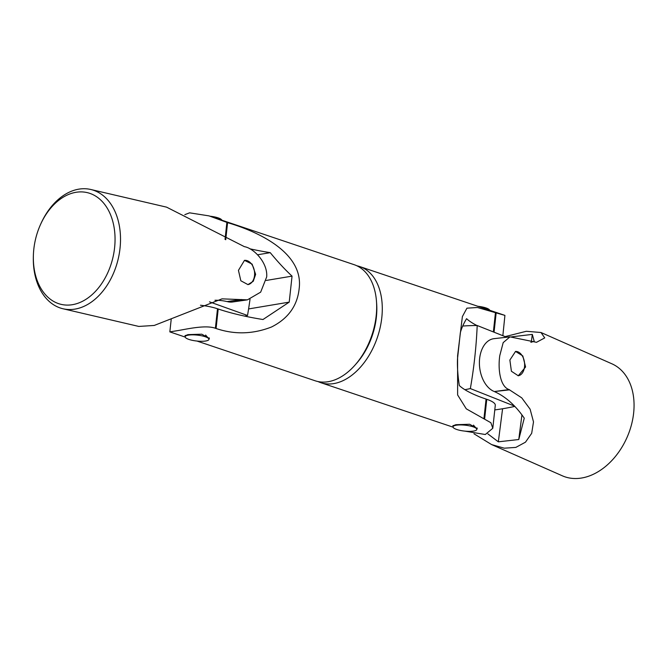 <?xml version="1.0" encoding="UTF-8"?>
<svg xmlns="http://www.w3.org/2000/svg" width="667" height="667" viewBox="0 0 667 667"><rect width="100%" height="100%" fill="white"/><g stroke="black" fill="none" stroke-linecap="round" stroke-linejoin="round"><path stroke-width="1" d="M185.201 337.085L169.843 331.883L176.772 330.765C185.693 329.39 205.353 324.571 215.383 328.264L216.083 328.498C234.526 334.734 253.018 334.225 271.569 326.972C288.211 318.568 297.407 305.744 299.175 288.494C303.527 254.644 262.798 233.025 227.58 222.645L209.013 215.883L354.16 264.691A61.239 39.278 108.6 0 1 376.48 301.367A61.239 39.278 108.6 0 1 355.069 365.041A61.239 39.278 108.6 0 1 328.239 381.699A61.239 39.278 108.6 0 1 315.124 380.774L196.998 341.054M355.069 365.041L356.587 363.315A57.379 36.802 -71.4 0 0 376.647 303.652L376.48 301.367M209.013 215.883L189.586 212.831L184.817 214.657M208.954 339.278L209.338 338.411L201.793 334.2L188.202 334.609L184.992 335.759L185.384 336.31M215.383 328.264L217.5 308.763L218.201 309.004A97.649 24.262 -173.8 0 0 262.981 319.518L289.22 302.126L292.046 276.13C285.009 269.61 277.739 261.789 270.243 252.66A97.649 24.262 6.2 0 1 249.808 248.791M248.583 308.938L289.22 302.126M257.604 254.777L270.243 252.66M266.275 280.44L292.046 276.13M217.5 308.763A27.005 6.712 -173.8 0 0 200.459 305.228M33.383 255.203L33.35 256.286A61.239 42.438 -76.9 0 0 63.006 308.763A61.239 42.438 -76.9 0 0 120.435 242.863A61.239 42.438 -76.9 0 0 90.812 189.495A61.239 42.438 -76.9 0 0 41.004 223.453L40.554 224.437A57.379 39.762 103.1 0 1 87.51 192.688A57.379 39.762 103.1 0 1 114.982 242.621A57.379 39.762 103.1 0 1 72.036 304.752A57.379 39.762 103.1 0 1 33.383 255.203A57.379 39.762 103.1 0 1 33.417 254.369A57.379 39.762 103.1 0 1 40.554 224.437M90.812 189.495L166.592 207.154L244.414 246.673C253.618 248.082 267.976 262.765 266.675 276.947L260.664 292.146L247.432 299.85L222.019 298.849L154.227 325.454L138.794 326.43L63.006 308.763M238.444 270.368L240.837 280.765L247.966 284.609L253.235 281.299L255.636 274.37L252.118 264.107L244.481 260.363L238.444 270.368M242.096 299.666L227.03 301.576A97.649 67.951 81.8 0 0 214.957 300.258M227.705 301.734A27.005 18.793 81.8 0 0 232.716 301.968L247.432 299.85M250.017 299.275A385.734 259.897 109.7 0 1 247.515 315.474A385.734 259.897 109.7 0 1 244.831 316.15M209.488 301.843L247.515 315.474M247.857 284.626A12.248 8.521 81.8 0 0 254.619 273.378A12.248 8.521 81.8 0 0 247.29 260.722A12.248 8.521 81.8 0 0 244.372 260.38M185.176 335.484A12.248 3.043 -173.8 0 0 185.651 336.06A11.956 2.968 -173.8 0 0 190.637 339.928A11.956 2.968 -173.8 0 0 204.869 341.12A11.956 2.968 -173.8 0 0 208.629 338.561A12.248 3.043 -173.8 0 0 209.321 337.944M221.828 220.193A11.956 2.968 -173.8 0 0 210.03 216.225M205.611 335.042L208.629 338.561A11.956 2.968 -173.8 0 0 189.245 335.017A11.956 2.968 -173.8 0 0 185.651 336.06L187.385 334.759M487.827 433.858L498.332 441.821L518.768 439.528L524.262 418.184A97.649 63.265 83.6 0 0 494.339 391.554L509.046 389.561C500.142 386.593 497.782 369.26 499.783 355.586L503.185 342.613L509.972 336.868L536.501 342.313L544.722 337.902L541.02 332.516L611.831 363.773A61.239 43.638 113.8 0 1 633.458 414.599A61.239 43.638 113.8 0 1 562.373 475.821L491.562 444.556L473.97 433.783M541.02 332.516L526.321 331.282L505.169 336.61M525.588 366.983L522.82 355.945L515.549 351.434L509.871 360.038L511.406 371.252L518.276 375.771L525.588 366.983M509.046 389.561L521.752 397.865L530.107 409.171L533.5 421.903L531.682 433.308L525.479 442.179L515.833 447.407L504.235 448.191L491.562 444.556M530.874 342.321A97.649 63.265 83.6 0 0 534.175 341.204L532.308 334.4L511.531 336.843M518.768 439.528L521.936 414.899M531.299 342.196L532.308 334.4M498.332 441.821L502.584 408.754M509.972 336.868L494.03 338.661A27.005 17.492 83.6 0 0 479.398 362.598A27.005 17.492 83.6 0 0 493.722 391.287M494.789 409.913A385.734 277.755 -68.4 0 0 514.824 406.411M464.899 389.703A385.734 277.755 -68.4 0 0 470.352 388.578A385.734 277.755 -68.4 0 0 477.197 325.513A385.734 277.755 -68.4 0 0 462.715 326.038M506.728 337.235L477.197 325.513M470.352 388.578L514.54 406.111M518.134 375.788A12.248 7.937 83.6 0 0 524.637 364.674A12.248 7.937 83.6 0 0 517.917 351.842A12.248 7.937 83.6 0 0 515.416 351.451M453.043 425.554A12.248 3.043 -173.8 0 0 453.518 426.138A11.956 2.968 6.2 0 1 455.436 425.379A11.956 2.968 6.2 0 1 467.367 425.471A11.956 2.968 6.2 0 1 476.496 428.639A12.248 3.043 -173.8 0 0 477.18 428.022M317.984 381.549A61.239 39.278 -71.4 0 0 320.735 382.658A61.239 39.278 -71.4 0 0 333.842 383.583A61.239 39.278 -71.4 0 0 380.182 327.439A61.239 39.278 -71.4 0 0 359.771 266.575A61.239 39.278 -71.4 0 0 356.912 265.8M376.555 302.535A57.379 36.802 108.6 0 1 355.836 364.157M502.851 335.693L504.919 315.391L477.405 307.495L466.925 308.179L462.381 316.583L457.587 355.87L457.629 394.947L466.283 408.838L490.887 422.736L492.796 428.264L485.309 434.517L464.866 431.124M476.813 429.356L477.205 428.481L469.66 424.27L456.07 424.687L452.851 425.838L453.252 426.388M492.796 428.264L495.289 405.294A27.005 6.712 -173.8 0 0 486.768 399.316L484.651 418.809M476.93 325.521A97.649 24.262 6.2 0 1 466.583 318.684C463.565 323.687 461.489 328.364 460.338 332.725L457.512 358.721C457.178 366.475 457.779 375.413 459.321 385.543A97.649 24.262 -173.8 0 0 486.068 399.074L486.768 399.316M473.47 425.121L476.496 428.639A11.956 2.968 6.2 0 1 474.412 430.915A11.956 2.968 6.2 0 1 459.571 430.265A11.956 2.968 6.2 0 1 453.518 426.138L455.253 424.837M477.897 306.303A11.956 2.968 6.2 0 1 489.695 310.272M225.037 239.378L226.88 222.411M227.58 222.645L225.729 239.728M218.201 309.004L216.083 328.498M227.03 301.576L241.421 299.508M494.339 391.554L509.663 389.836M483.95 418.568L486.068 399.074M493.363 331.924L495.448 312.723M496.148 312.956L494.055 332.208M169.843 331.883L171.227 319.109M504.919 315.391L359.771 266.575M453.06 427.155L320.735 382.658"/></g></svg>
